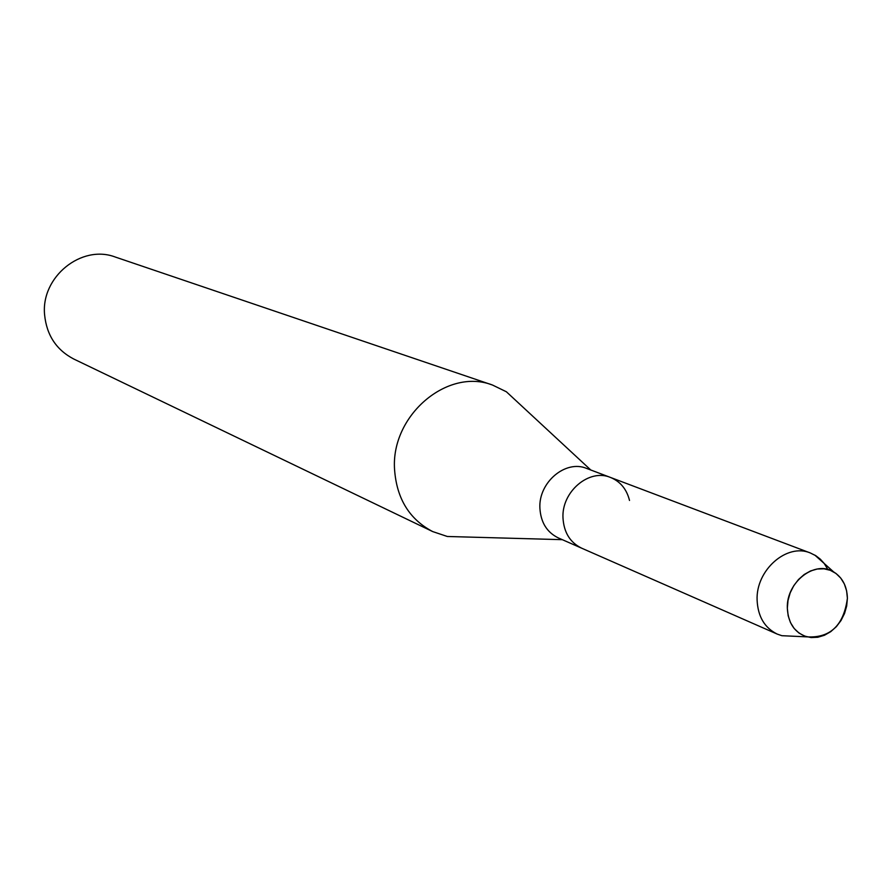 <?xml version="1.0" encoding="UTF-8"?>
<svg xmlns="http://www.w3.org/2000/svg" width="892" height="892" viewBox="0 0 892 892"><rect width="100%" height="100%" fill="white"/><g stroke="black" fill="none" stroke-linecap="round" stroke-linejoin="round"><path stroke-width="1.34" d="M787.335 608.244L788.171 615.736L790.479 622.594L794.148 628.459L798.987 633.052L804.74 636.13L811.107 637.557L817.797 637.256L824.442 635.26L830.731 631.67L836.361 626.663L841.033 620.497L844.546 613.473L846.698 605.936L847.4 598.264L846.608 590.827L844.367 583.992L840.777 578.116L836.016 573.478L830.307 570.311L823.952 568.806L817.25 569.018L810.549 570.947L804.183 574.515L798.485 579.532L793.735 585.754L790.178 592.857L788.015 600.483L787.335 608.244C788.193 623.352 794.783 632.896 807.104 636.866C830.318 638.17 843.754 625.292 847.4 598.264C847.021 586.211 842.427 577.425 833.63 571.906C814.931 559.786 786.12 582.231 787.335 608.244M629.518 500.445C626.686 489.173 620.341 481.502 610.485 477.443L586.668 468.445C565.573 459.38 538.277 482.494 539.905 508.317C540.82 522.489 546.952 532.346 558.303 537.909L581.606 548.156C570.111 542.514 563.911 532.491 562.997 518.074C563.911 532.491 570.111 542.514 581.606 548.156L777.244 634.101L781.86 635.695L794.538 636.286M522.534 406.741L506.388 391.778L492.507 385.043C447.293 367.404 390.596 415.75 394.576 469.716C396.739 498.728 409.439 519.345 432.687 531.576L447.305 536.482L469.303 537.096M492.507 385.043L115.369 257.063C81.529 244.04 40.764 276.955 44.6 314.809C46.663 335.191 56.386 349.92 73.746 359.019L432.687 531.576M610.485 477.443C589.11 468.255 561.391 491.804 562.997 518.074C561.391 491.804 589.11 468.255 610.485 477.443L810.371 552.984C786.878 542.815 755.747 570.144 757.107 600.115C757.888 616.55 764.6 627.879 777.244 634.101M827.888 569.52L824.119 563.354L820.328 559.184L815.957 555.794L810.371 552.984M562.306 539.671L447.305 536.482M590.76 469.984L506.388 391.778M807.104 636.866L781.86 635.695M833.63 571.906L814.786 555.069"/></g></svg>
